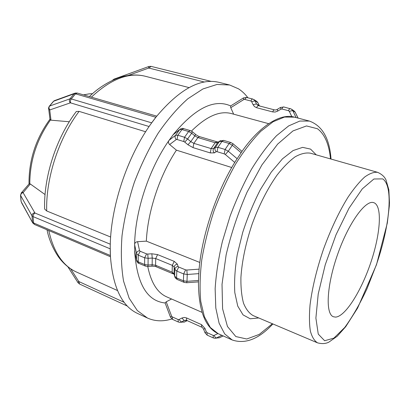 <?xml version="1.0" encoding="UTF-8"?>
<svg xmlns="http://www.w3.org/2000/svg" width="410" height="410" viewBox="0 0 410 410"><rect width="100%" height="100%" fill="white"/><g stroke="black" fill="none" stroke-linecap="round" stroke-linejoin="round"><path stroke-width="0.61" d="M171.826 318.97C163.124 321.691 155.006 321.384 147.467 318.042L137.581 313.46C121.796 306.147 112.74 287.005 110.408 256.03L110.346 255.491L33.574 222.963L33.072 216.603L110.203 248.839L110.244 248.234C110.003 208.618 126.946 156.856 151.31 123.364L151.654 122.831L71.278 98.933C70.341 100.265 70.156 101.593 70.725 102.92L149.107 126.516M69.295 121.749L50.983 120.181L49.989 119.382M48.6 108.219L48.672 108.819C48.365 108.486 48.59 107.61 49.349 106.19L49.574 106.072C48.718 107.343 48.831 108.614 49.912 109.895L70.269 102.895C69.152 101.536 69.034 100.194 69.915 98.861L49.574 106.072L53.669 101.219L74.148 93.782L69.915 98.861L71.278 98.933L75.512 93.839L155.831 117.26L151.654 122.831M155.831 117.26L156.21 116.835C179.354 89.298 200.305 77.808 219.063 82.364L229.636 84.993L238.487 88.816C242.043 91.112 245.195 94.105 247.947 97.8M151.31 123.364L156.21 116.835M237.159 158.737L228.288 151.244L232.321 145.258L241.136 152.735L235.545 161.14M231.752 167.521L176.418 150.157L169.648 144.54C168.515 143.474 168.187 142.249 168.674 140.881L173.348 134.444C195.15 108.096 214.251 98.595 230.661 105.939M173.85 134.116L173.348 134.444M241.136 152.735L241.977 151.413M110.203 248.839L110.346 255.491M29.079 183.905L30.304 183.982L45.054 194.565M110.408 256.03L110.244 248.234M198.512 280.481L186.991 281.327L187.247 274.469L198.829 273.639L198.435 281.86M134.777 251.924L134.644 243.991C135.197 211.104 149.035 169.012 168.674 140.881M134.593 244.539L136.499 253.534C136.684 251.93 137.704 250.987 139.564 250.71L137.581 241.69C136.033 241.879 135.054 242.648 134.644 243.991M198.829 273.639L198.968 270.846M170.463 317.166L171.621 316.177L166.209 301.816L165.097 302.898M145.647 131.764L79.099 111.376L76.301 111.51L76.029 111.863M44.608 208.531L44.628 209.044L46.699 210.971L110.654 237.031M137.581 241.69L146.344 241.136L199.829 262.462M166.209 301.816L171.554 298.998M202.115 312.389L166.747 296.886C157.384 292.796 151.054 282.659 147.759 266.474M146.344 241.136C147.631 211.867 159.592 175.567 176.418 150.157M165.127 302.985C147.134 301.078 136.981 283.951 134.67 251.602M233.654 114.18L230.748 107.697L230.584 105.985M374.458 202.955C382.581 207.26 380.142 235.391 370.496 263.456C360.949 291.541 345.256 316.582 335.544 317.109L333.458 316.766C325.273 314.106 326.606 285.462 337.712 254.113C348.726 222.727 365.653 199.583 373.694 202.648L374.458 202.955M147.467 318.042L137.294 310.539L129.14 298.188L123.574 281.178C121.283 267.689 120.765 252.519 122.026 235.668C124.368 218.187 128.463 200.428 134.311 182.394C141.066 164.682 149.014 148.282 158.157 133.199C167.746 119.279 177.663 107.789 187.908 98.723L202.909 88.965L217.008 84.46L229.636 84.993M191.455 131.077C206.42 116.286 219.729 110.449 231.383 113.565L268.652 123.676M70.269 102.895L70.725 102.92M50.025 119.653L48.672 108.819L49.759 110.182L49.912 109.895M53.29 101.526L49.195 106.374M50.983 120.181L49.759 110.182M75.302 93.049L77.331 93.08L75.512 93.839L74.148 93.782L74.83 93.229L54.33 100.691L53.443 101.342L54.837 100.501M173.01 134.818L179.641 129.657L175.536 135.326L177.832 135.233L177.064 139.497L183.752 141.537L184.536 137.253L177.832 135.233L181.943 129.545L188.636 131.523L184.536 137.253L187.601 138.964L184.772 142.111L187.949 144.761L190.783 141.624L187.601 138.964L191.69 133.224L194.852 135.879L190.783 141.624L193.848 143.341L193.048 147.62L210.268 152.915L211.104 148.584L193.848 143.341L197.907 137.586L215.142 142.726L211.104 148.584L213.589 148.538C212.775 150.06 213.046 151.505 214.404 152.868L216.234 151.705C214.871 150.337 214.594 148.886 215.414 147.359L213.589 148.538L217.628 142.654L219.463 141.45L215.414 147.359L217.935 147.308L217.074 151.695L224.214 153.873L225.09 149.465L217.935 147.308L221.989 141.378L229.134 143.49L225.09 149.465L228.288 151.244L225.274 154.467L234.745 162.447M224.214 153.873L225.274 154.467M216.234 151.705L217.074 151.695M210.268 152.915L214.404 152.868M187.949 144.761L193.048 147.62M183.752 141.537L184.772 142.111M168.966 140.389L175.536 135.326C174.706 136.791 174.957 138.196 176.295 139.523L177.064 139.497M169.648 144.54L176.295 139.523M173.107 134.69L179.749 129.524L181.943 129.545L183.613 128.622C182.788 128.074 181.502 128.376 179.749 129.524L180.446 128.96M188.636 131.523L191.69 133.224L192.418 131.743L190.301 130.59L188.636 131.523M192.444 131.769L195.57 134.393L194.852 135.879L197.907 137.586L199.552 136.632C199.865 137.186 194.668 133.998 195.596 134.413M199.552 136.632L216.757 141.742L215.142 142.726L217.628 142.654L218.704 141.793M216.757 141.742L218.14 141.993L217.91 142.316L219.75 141.112L219.463 141.45L221.989 141.378L223.599 140.384L219.75 141.112L220.462 140.62M229.134 143.49L232.321 145.258L232.931 143.684L230.733 142.485L229.134 143.49M32.836 223.122L21.141 201.638L20.613 195.514L31.97 215.752L32.472 222.102L33.574 222.963L34.471 224.465L110.444 256.737M34.471 224.465L32.615 222.707L21.525 202.663M20.505 195.027L21.033 201.156M21.064 193.197L21.422 192.777L20.613 195.514C20.649 194.027 21.484 193.079 23.103 192.664L30.304 183.982M34.594 212.759C32.897 213.215 32.021 214.21 31.97 215.752L33.072 216.603C33.082 215.024 33.712 213.835 34.963 213.041L23.103 192.664M29.223 183.736L21.422 192.777L23.165 192.3M110.305 244.222L34.963 213.041M184.023 282.331L183.419 280.794L176.577 277.929L176.777 271.097L183.659 273.941L183.419 280.794L186.991 281.327L186.642 282.746L184.023 282.331L177.197 279.461L176.577 277.929L174.675 276.176L174.88 277.165M177.197 279.461L175.362 278.047L174.019 274.111L172.774 273.68L172.138 272.143L155.595 265.265L155.682 258.546L172.313 265.367L172.138 272.143L174.014 273.865L174.199 267.074L174.865 269.36L174.675 276.176L174.25 274.91M147.882 266.469L151.946 266.187L152.166 264.763L148.056 265.044L148.107 258.32L152.233 258.044L152.166 264.763L155.595 265.265L156.266 266.802L172.774 273.68M145.325 266.075L144.633 264.542L138.216 261.852L138.216 255.153L144.663 257.818L144.633 264.542L148.056 265.044L147.851 266.469L145.325 266.075L138.923 263.384L138.216 261.852L136.51 260.212L136.658 261.001M199.106 269.16L186.801 270.031L187.247 274.469L183.659 273.941L185.602 269.857L178.719 267.038L176.777 271.097L174.865 269.36C175.101 267.725 176.172 266.761 178.078 266.464L177.397 264.189C175.5 264.481 174.434 265.439 174.199 267.074L172.313 265.367L174.24 261.37L157.599 254.61L155.682 258.546L152.233 258.044L151.859 253.78L147.738 254.051L148.107 258.32L144.663 257.818L146.59 253.887L140.143 251.243L138.216 255.153L136.499 253.534L136.51 260.212L134.613 251.125M140.143 251.243L139.564 250.71M147.738 254.051L146.59 253.887M157.599 254.61L151.859 253.78M177.397 264.189L174.24 261.37M178.719 267.038L178.078 266.464M186.801 270.031L185.602 269.857M78.038 282.746L78.623 281.26L70.689 268.827M67.87 266.787L77.987 282.664L79.473 283.997L79.038 281.634L78.623 281.26M124.22 302.37L79.038 281.634M223.189 335.918L219.601 337.666L223.219 335.933M213.308 337.922L213.185 335.426L207.014 332.633L207.152 335.124L213.308 337.922L214.901 338.27L219.601 337.666L215.578 338.214M187.17 320.615L184.684 321.876L187.221 320.64M178.314 322.009L178.099 319.539L172.272 316.899L172.502 319.364L178.314 322.009L179.734 322.342L184.684 321.876L180.251 322.321M186.699 320.405L201.699 327.159L201.535 324.653L186.499 317.914L186.699 320.405L185.817 320.174L184.213 320.517L181.922 318.027L179.006 319.518L181.302 321.999L184.213 320.517L186.765 320.435M217.93 333.555L214.143 335.411C214.845 336.994 215.604 337.835 216.429 337.932L221.815 335.303M172.272 316.899L171.621 316.177M179.006 319.518L178.099 319.539M186.499 317.914L184.192 317.442L181.922 318.027M203.683 329.394L204.964 328.405L201.535 324.653M205.031 332.853L206.322 331.874L204.964 328.405M207.014 332.633L206.322 331.874M214.143 335.411L213.185 335.426M29.792 183.731C29.92 160.623 36.797 139.39 50.435 120.033M83.604 94.9L88.939 93.885L92.511 93.664M91.389 97.165C110.797 79.017 128.843 72.068 145.529 76.316C139.246 74.702 132.589 74.584 125.552 75.958C115.912 77.664 100.768 85.224 89.406 96.586M47.012 229.795C49.441 242.336 56.155 254.825 61.356 260.54C65.831 265.654 70.884 269.488 76.511 272.05C62.848 265.88 53.602 252.042 48.775 230.543M198.44 281.455C198.476 310.011 205.036 327.405 218.115 333.643L210.32 327.493L204.39 316.735L200.772 301.514C199.598 289.306 199.926 275.453 201.756 259.96C204.472 243.827 208.603 227.355 214.138 210.54C220.37 193.971 227.488 178.555 235.489 164.282C243.781 151.064 252.217 140.071 260.786 131.302L273.152 121.719L284.519 117.055L294.447 117.157C281.342 113.078 260.401 124.783 241.751 151.736M211.263 81.416L150.972 66.348L149.066 68.101L204.411 82.041M149.014 66.44L148.507 68.137L149.066 68.101M114.154 79.079L113.596 79.822M128.13 75.507L148.507 68.137M112.489 80.278L114.041 79.12L148.912 66.476L150.972 66.348M296.097 117.593L292.704 110.551L289.281 111.325L291.838 116.65M290.439 108.691L290.285 108.619C289.644 108.578 289.06 109.27 288.527 110.7L289.281 111.325M291.741 109.337L293.873 110.792L295.241 112.289L292.704 110.551L291.325 109.05L283.684 106.928C283.033 106.887 282.444 107.574 281.916 108.998L288.527 110.7M283.843 107L280.471 107.456L280.906 109.162L281.916 108.998M280.542 107.41L277.288 109.383L277.713 111.095L280.906 109.162M277.36 109.337L277.288 109.383C275.884 109.982 274.951 110.141 274.495 109.859C273.834 109.813 273.239 110.5 272.706 111.92L275.228 112.027L277.713 111.095M274.649 109.926L258.454 105.693C257.767 105.642 257.162 106.313 256.639 107.717L272.706 111.92M258.613 105.765L256.47 103.955L253.067 104.688L254.523 106.62L256.639 107.717M252.919 99.097L257.834 102.659L259.248 105.698L256.47 103.955L255.046 100.891L251.648 101.624L253.067 104.688M246.682 97.508L252.744 99.025C252.058 98.969 251.453 99.635 250.935 101.019L251.648 101.624M243.478 97.918L246.512 97.431L244.693 99.415L250.935 101.019M230.497 106.041L243.402 97.964L243.735 99.584L244.693 99.415M230.748 107.697L243.735 99.584M253.995 99.604L256.47 101.178L257.834 102.659L259.397 105.836M298.116 118.116L295.241 112.289L298.049 118.1M377.677 172.349C373.981 171.882 369.661 173.435 364.705 177.002C359.462 181.763 353.927 188.457 348.09 197.087C339.075 211.668 330.885 229.005 323.521 249.106C316.648 269.38 312.154 288.025 310.032 305.035C309.16 315.413 309.278 324.1 310.375 331.101C311.995 336.984 314.388 340.905 317.555 342.862C323.772 344.446 327.021 342.986 328.707 342.232L337.22 336.256L345.712 326.683L357.607 308.069L376.508 264.681L387.301 223.112L389.305 206.179L389.464 202.607L388.854 189.825L385.969 179.831C385.128 178.186 383.514 175.014 377.677 172.349L310.39 153.181C305.886 152.464 300.817 153.663 295.18 156.789C289.301 161.048 283.248 167.167 277.016 175.142C267.51 188.672 259.238 204.944 252.196 223.957C245.749 243.186 241.987 261.052 240.911 277.549C240.757 287.666 241.639 296.23 243.54 303.236C245.974 309.207 249.172 313.322 253.129 315.582L317.555 342.862M376.39 264.691L366.986 288.768C359.867 303.984 352.467 316.874 344.774 327.436L333.878 338.132L324.623 340.736L318.257 334.094L315.89 318.063L318.221 293.975L325.232 264.788L336.046 234.694L349.038 208.167L362.261 188.897L373.905 179.001L382.663 178.888C393.861 186.037 389.726 226.299 376.39 264.691M316.243 154.852L310.575 149.117L302.647 147.359L293.099 150.552L282.423 158.87L271.271 172.092L260.406 189.548C253.554 202.955 247.66 217.218 242.735 232.332L237.267 254.533C234.945 268.811 234.125 281.511 234.807 292.627L237.738 306.085L243.038 314.87L250.218 318.78L258.736 317.955M272.399 323.741L259.248 334.411L246.758 338.998L235.827 336.554L227.453 326.483L222.594 308.797L222.025 284.33L226.125 254.892C231.158 233.562 238.138 212.641 247.066 192.136L261.887 164.984L277.678 144.089L292.965 130.923L306.506 125.942L317.442 128.745C324.684 134.116 329.04 144.171 330.511 158.916M331.024 159.059C329.568 138.483 322.357 125.819 309.386 121.063L299.771 121.068L288.681 125.896L276.545 135.695C268.099 144.638 259.75 155.826 251.499 169.253C243.519 183.741 236.38 199.378 230.082 216.162L222.389 241.5C218.489 258.315 216.075 274.039 215.147 288.676L215.798 307.977L219.104 323.223L224.716 333.935L232.203 339.972C245.282 344.4 258.843 339.06 272.886 323.946M46.699 210.971C45.725 178.391 58.722 138.262 79.099 111.376M77.331 93.08L156.758 116.148M183.613 128.622L190.301 130.59M223.599 140.384L230.733 142.485M232.972 143.72L241.997 151.387M198.435 281.875L186.693 282.741M151.977 266.187C154.688 266.3 156.118 266.505 156.266 266.802M134.613 251.145L136.51 260.232C136.996 262.082 137.801 263.133 138.923 263.384M79.473 283.997L127.387 306.08M219.688 337.65L218.904 337.917M184.838 321.855L183.741 322.183M165.066 302.826L170.442 317.099L172.502 319.364M207.152 335.124L205.01 332.797L203.657 329.332C202.771 327.841 202.115 327.118 201.699 327.159M29.013 183.982C28.777 160.351 35.762 138.759 49.969 119.213M83.502 94.869L88.939 93.885L92.578 93.659M189.046 87.607L145.529 76.316M117.491 290.546L76.511 272.05M236.134 160.202C216.347 191.398 201.238 236.862 198.876 272.045M257.987 102.802L256.855 101.434M295.349 112.386L294.39 111.166M309.386 121.063L294.447 117.157M232.203 339.972L218.115 333.643M76.296 111.505C56.211 137.96 43.614 176.853 44.623 209.044"/></g></svg>
